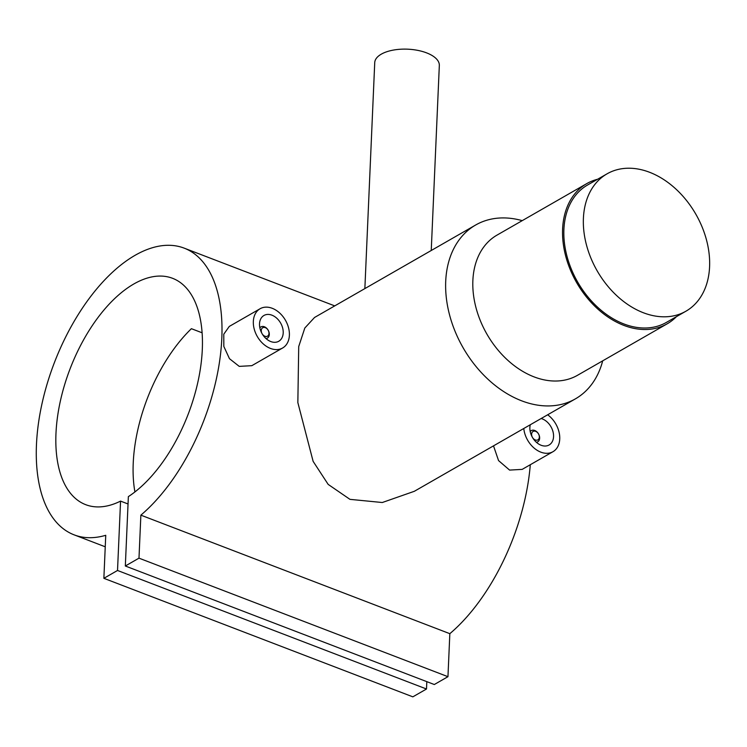 <?xml version="1.0" encoding="UTF-8"?>
<svg xmlns="http://www.w3.org/2000/svg" width="747" height="747" viewBox="0 0 747 747"><rect width="100%" height="100%" fill="white"/><g stroke="black" fill="none" stroke-linecap="round" stroke-linejoin="round"><path stroke-width="1.12" d="M649.563 172.268A79.201 56.893 -119.9 0 1 706.587 240.31A79.201 56.893 -119.9 0 1 685.923 311.21A79.201 56.893 -119.9 0 1 643.428 312.769A79.201 56.893 -119.9 0 1 586.404 244.717A79.201 56.893 -119.9 0 1 607.078 173.818A79.201 56.893 -119.9 0 1 649.563 172.268M685.923 311.21L666.408 322.405A79.201 56.893 -119.9 0 1 623.922 323.965A79.201 56.893 -119.9 0 1 566.898 255.913A79.201 56.893 -119.9 0 1 587.562 185.013L607.078 173.818M536.355 442.261A6.462 4.641 60.1 0 0 537.709 441.832A6.462 4.641 60.1 0 0 539.399 436.043A6.462 4.641 60.1 0 0 534.74 430.487A6.462 4.641 60.1 0 0 531.276 430.608A6.462 4.641 60.1 0 0 530.211 431.57M535.282 439.964A4.846 3.483 60.1 0 0 539.334 437.144A4.846 3.483 60.1 0 0 535.655 431.355A4.846 3.483 60.1 0 0 531.612 434.175A4.846 3.483 60.1 0 0 535.282 439.964M530.286 424.754A14.875 10.682 60.1 0 0 541.136 445.268A14.875 10.682 60.1 0 0 549.11 444.979A14.875 10.682 60.1 0 0 552.995 431.663A14.875 10.682 60.1 0 0 542.285 418.89A14.875 10.682 60.1 0 0 541.155 418.516M523.787 428.489A22.634 16.257 60.1 0 0 540.837 452.15A22.634 16.257 60.1 0 0 552.976 451.702A22.634 16.257 60.1 0 0 559.503 434.493A22.634 16.257 60.1 0 0 547.654 414.781M493.515 445.856L498.548 460.582L509.585 470.087L522.172 469.387L552.976 451.702M259.863 327.858A6.462 4.641 -119.9 0 1 260.927 326.906A6.462 4.641 -119.9 0 1 264.391 326.775A6.462 4.641 -119.9 0 1 269.051 332.331A6.462 4.641 -119.9 0 1 267.361 338.12A6.462 4.641 -119.9 0 1 265.997 338.55M265.306 327.653A4.846 3.483 -119.9 0 1 268.985 333.433A4.846 3.483 -119.9 0 1 264.933 336.253A4.846 3.483 -119.9 0 1 261.254 330.473A4.846 3.483 -119.9 0 1 265.306 327.653M270.787 341.556A14.875 10.682 -119.9 0 1 260.077 328.783A14.875 10.682 -119.9 0 1 263.962 315.467A14.875 10.682 -119.9 0 1 271.936 315.178A14.875 10.682 -119.9 0 1 282.646 327.952A14.875 10.682 -119.9 0 1 278.762 341.267A14.875 10.682 -119.9 0 1 270.787 341.556M272.235 308.296A22.634 16.257 -119.9 0 1 288.529 327.737A22.634 16.257 -119.9 0 1 282.627 347.99A22.634 16.257 -119.9 0 1 270.489 348.438A22.634 16.257 -119.9 0 1 254.195 328.997A22.634 16.257 -119.9 0 1 260.096 308.735A22.634 16.257 -119.9 0 1 272.235 308.296M260.096 308.735L229.292 326.42L223.783 334.198L223.829 346.421L229.469 358.681L239.236 366.375L251.823 365.675L282.627 347.99M364.863 288.594L374.733 62.636A32.326 14.875 2.5 0 1 392.941 50.161A32.326 14.875 2.5 0 1 426.537 52.85A32.326 14.875 2.5 0 1 439.329 65.456L431.243 250.497M676.427 316.653A80.816 58.051 -119.9 0 1 667.211 323.806L577.478 375.311A80.816 58.051 -119.9 0 1 534.114 376.899A80.816 58.051 -119.9 0 1 475.932 307.456A80.816 58.051 -119.9 0 1 497.016 235.109L586.759 183.613A80.816 58.051 -119.9 0 1 597.581 179.261M602.689 360.838A100.219 71.983 -119.9 0 1 575.423 398.851A100.219 71.983 -119.9 0 1 521.658 400.822A100.219 71.983 -119.9 0 1 449.507 314.711A100.219 71.983 -119.9 0 1 475.662 225.006A100.219 71.983 -119.9 0 1 522.228 220.645M667.211 323.806A80.816 58.051 -119.9 0 1 623.857 325.393A80.816 58.051 -119.9 0 1 565.666 255.96A80.816 58.051 -119.9 0 1 586.759 183.613M475.662 225.006L314.552 317.466L304.813 328.026L298.716 346.552L297.848 402.586L313.124 461.357L328.166 484.392L349.96 499.351L382.287 502.516L414.324 491.302L575.423 398.851M105.747 535.3A153.555 80.134 111 0 1 74.149 534.861A153.555 80.134 111 0 1 54.326 362.79A153.555 80.134 111 0 1 184.145 248.125A153.555 80.134 111 0 1 219.03 364.938A153.555 80.134 111 0 1 140.866 515.15L138.989 558.158L125.328 566.002L128.363 496.624A121.229 63.262 -69 0 0 198.674 378.355A121.229 63.262 -69 0 0 172.566 278.304A121.229 63.262 -69 0 0 70.078 368.831A121.229 63.262 -69 0 0 85.728 504.683A121.229 63.262 -69 0 0 120.556 501.106L117.522 570.475L103.87 578.318L105.747 535.3M530.295 464.727A153.555 80.134 111 0 1 449.834 633.68L140.866 515.15M134.918 491.946A121.229 63.262 111 0 1 191.4 328.689L202.11 332.788M128.036 503.973L120.556 501.106M449.834 633.68L447.957 676.689L138.989 558.158M447.957 676.689L434.306 684.523L125.328 566.002M426.817 681.656L426.5 689.005L117.522 570.475M426.5 689.005L412.839 696.839L103.87 578.318M537.709 441.832L536.589 442.476M267.361 338.12L266.24 338.764M334.721 305.887L184.145 248.125M105.243 546.795L74.149 534.861M260.927 326.906L259.797 327.55M531.276 430.608L530.155 431.262"/></g></svg>
